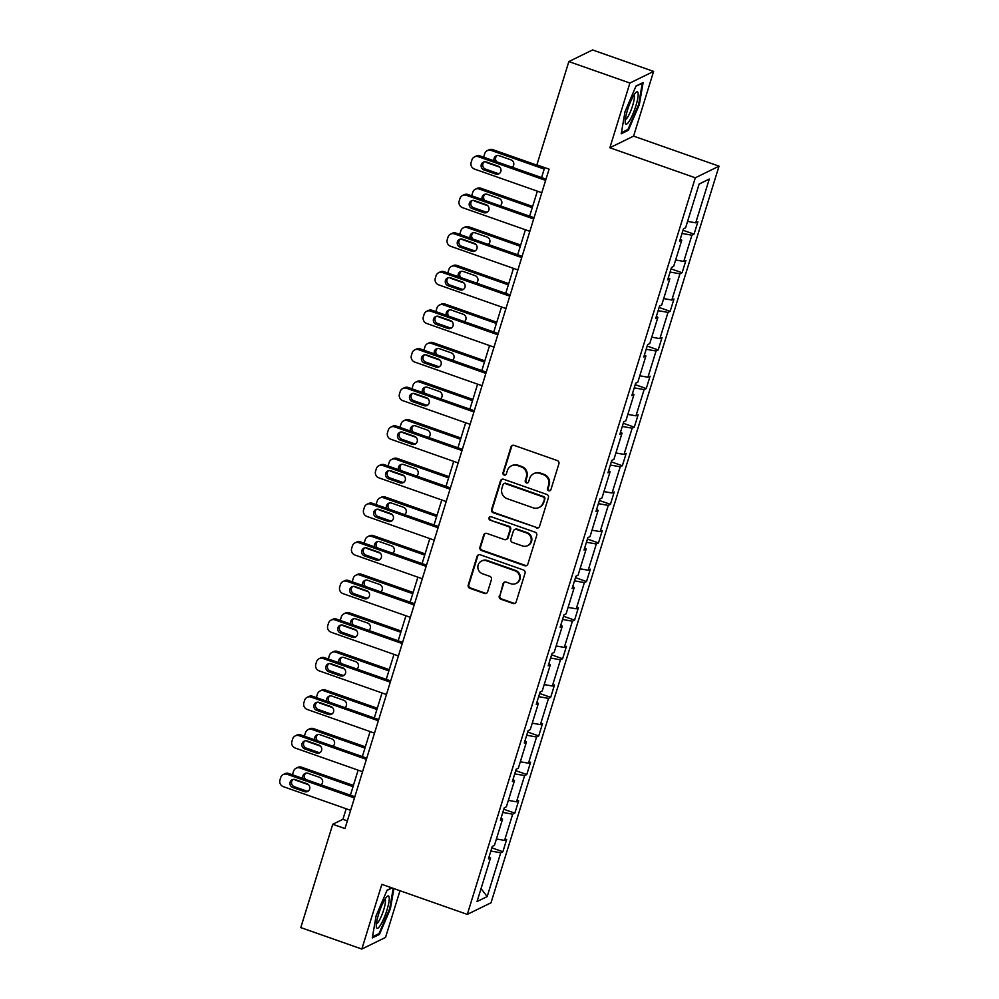 <?xml version="1.0" encoding="UTF-8"?>
<svg xmlns="http://www.w3.org/2000/svg" width="999" height="999" viewBox="0 0 999 999"><rect width="100%" height="100%" fill="white"/><g stroke="black" fill="none" stroke-linecap="round" stroke-linejoin="round"><path stroke-width="1.5" d="M548.713 490.734A1.811 1.748 -116.1 0 0 550.911 489.622L558.903 463.823A2.585 2.498 -116.1 0 0 557.255 460.551L514.123 445.379A2.585 2.498 -116.1 0 0 510.976 446.965L502.984 472.764A1.811 1.748 -116.1 0 0 505.457 474.987A1.811 1.748 -116.1 0 0 506.343 473.951L507.367 470.604A8.292 7.98 -116.1 0 1 517.445 465.534L521.041 466.795A8.292 7.98 -116.1 0 1 526.298 477.272L525.274 480.606A1.811 1.748 -116.1 0 0 527.747 482.829A1.811 1.748 -116.1 0 0 528.621 481.793L529.657 478.446A8.292 7.98 -116.1 0 1 539.735 473.376L543.331 474.637A8.292 7.98 -116.1 0 1 548.588 485.102L547.552 488.449A1.811 1.748 -116.1 0 0 548.713 490.734M533.678 473.701L534.328 473.389A8.292 7.98 -116.1 0 1 540.372 473.064L543.968 474.325A8.292 7.98 -116.1 0 1 549.238 484.79L548.201 488.136A1.811 1.748 -116.1 0 0 550.337 490.472M512.562 445.354A2.585 2.498 -116.1 0 0 511.613 446.653L503.621 472.452A1.811 1.748 -116.1 0 0 505.756 474.8M511.388 465.871L512.037 465.559A8.292 7.98 -116.1 0 1 518.094 465.222L521.678 466.483A8.292 7.98 -116.1 0 1 526.948 476.96L525.911 480.294A1.811 1.748 -116.1 0 0 528.046 482.629M499.263 595.953A2.585 2.498 -116.1 0 0 500.911 599.225L513.011 603.483A2.585 2.498 -116.1 0 0 516.158 601.898L525.037 573.239A2.585 2.498 -116.1 0 0 523.389 569.967L480.257 554.795A2.585 2.498 -116.1 0 0 477.097 556.381L468.231 585.039A2.585 2.498 -116.1 0 0 469.88 588.311L484.49 593.443A2.585 2.498 -116.1 0 0 487.637 591.858L491.433 579.595A2.585 2.498 -116.1 0 0 489.797 576.323L482.542 573.776A6.931 6.668 -116.1 0 1 481.506 561.063A6.931 6.668 -116.1 0 1 486.563 560.789L514.96 570.766A6.931 6.668 -116.1 0 1 516.008 583.491A6.931 6.668 -116.1 0 1 510.939 583.766L506.206 582.105A2.585 2.498 -116.1 0 0 503.059 583.691L499.912 595.641A2.585 2.498 -116.1 0 0 501.548 598.913L513.648 603.171A2.585 2.498 -116.1 0 0 515.209 603.196M381.843 884.352L361.825 949.05L300.786 927.584L332.754 824.275L344.967 828.571L549.088 169.168L536.875 164.872L568.856 61.576L629.894 83.042L609.865 147.74L695.316 177.797L467.295 914.397L381.843 884.352M536.388 527.947A2.585 2.498 -116.1 0 0 539.547 526.361L548.414 497.702A2.585 2.498 -116.1 0 0 546.765 494.43L503.633 479.258A2.585 2.498 -116.1 0 0 500.487 480.844L491.608 509.502A2.585 2.498 -116.1 0 0 493.256 512.774L537.037 527.634A2.585 2.498 -116.1 0 0 538.598 527.659M536.725 535.464L527.847 564.123A2.585 2.498 -116.1 0 1 524.7 565.709L481.568 550.536A2.585 2.498 -116.1 0 1 479.92 547.265L483.716 535.002A2.585 2.498 -116.1 0 1 486.863 533.416L504.358 539.572A2.585 2.498 -116.1 0 0 507.504 537.986L510.027 529.845A2.585 2.498 -116.1 0 0 508.379 526.573L490.172 520.167A1.811 1.748 -116.1 0 1 489.897 516.845A1.811 1.748 -116.1 0 1 491.221 516.77L535.077 532.192A2.585 2.498 -116.1 0 1 536.725 535.464M361.825 949.05L385.539 937.424L399.987 890.733M609.865 147.74L633.578 136.126L653.608 71.416L629.894 83.042M653.608 71.416L592.569 49.95L568.856 61.576M489.085 856.767L490.596 857.754L488.449 858.803L492.282 846.428L494.43 845.379L502.547 819.155L500.399 820.204L504.233 807.829L506.381 806.78L514.497 780.556L512.35 781.605L516.183 769.23L518.331 768.181L526.448 741.957L524.3 743.006L528.121 730.631L530.269 729.582L538.399 703.358L536.251 704.407L540.072 692.032L542.22 690.983L550.337 664.76L548.189 665.809L552.022 653.433L554.17 652.384L562.287 626.161L560.139 627.21L563.973 614.835L566.121 613.786L574.238 587.549L572.09 588.611L575.923 576.236L578.071 575.187L586.188 548.951L584.04 550.012L587.874 537.637L590.022 536.588L598.139 510.352L595.991 511.413L599.812 499.038L601.96 497.989L610.089 471.753L607.941 472.814L611.763 460.439L613.91 459.39L622.027 433.154L619.88 434.215L623.713 421.84L625.861 420.791L633.978 394.555L631.83 395.616L635.664 383.241L637.812 382.192L645.928 355.956L643.781 357.018L647.614 344.643L649.762 343.594L657.879 317.357L655.731 318.419L659.565 306.044L661.713 304.995L669.829 278.758L667.682 279.82L671.503 267.445L673.651 266.396L681.78 240.16L679.632 241.209L683.453 228.846L685.601 227.784L699.163 183.991L709.29 179.033L695.729 222.827L697.876 221.778L694.055 234.141L691.907 235.202L683.778 261.426L685.926 260.377L682.105 272.739L679.957 273.801L671.84 300.025L673.988 298.976L670.154 311.338L668.006 312.4L659.889 338.624L662.037 337.575L658.204 349.95L656.056 350.999L647.939 377.222L650.087 376.173L646.253 388.549L644.105 389.598L635.988 415.821L638.136 414.772L634.303 427.147L632.155 428.196L624.038 454.42L626.186 453.371L622.365 465.746L620.217 466.795L612.087 493.019L614.235 491.97L610.414 504.345L608.266 505.394L600.149 531.618L602.297 530.569L598.463 542.944L596.316 543.993L588.199 570.217L590.347 569.168L586.513 581.543L584.365 582.592L576.248 608.816L578.396 607.767L574.562 620.142L572.415 621.191L564.298 647.414L566.445 646.365L562.612 658.741L560.464 659.79L552.347 686.013L554.495 684.964L550.674 697.339L548.526 698.388L540.397 724.612L542.544 723.563L538.723 735.938L536.575 736.987L528.459 763.211L530.606 762.162L526.773 774.537L524.625 775.586L516.508 801.81L518.656 800.761L514.822 813.136L512.674 814.185L504.557 840.409L506.705 839.36L502.872 851.735L500.724 852.784L487.175 896.578L477.047 901.548L490.596 857.754M695.316 177.797L719.03 166.171L491.021 902.771L467.295 914.397M496.416 838.973L504.557 840.409M502.809 812.437L512.674 814.185M501.036 818.169L502.547 819.155M508.354 800.374L516.508 801.81M514.747 773.838L524.625 775.586M512.986 779.57L514.497 780.556M520.304 761.775L528.459 763.211M526.698 735.239L536.575 736.987M524.925 740.971L526.448 741.957M532.255 723.176L540.397 724.612M538.648 696.64L548.526 698.388M536.875 702.359L538.399 703.358M544.205 684.577L552.347 686.013M550.599 658.041L560.464 659.79M548.826 663.761L550.337 664.76M556.156 645.978L564.298 647.414M562.549 619.442L572.415 621.191M560.776 625.162L562.287 626.161M568.106 607.38L576.248 608.816M574.5 580.844L584.365 582.592M572.727 586.563L574.238 587.549M580.044 568.781L588.199 570.217M586.438 542.245L596.316 543.993M584.677 547.964L586.188 548.951M591.995 530.182L600.149 531.618M598.389 503.646L608.266 505.394M596.615 509.365L598.139 510.352M603.945 491.583L612.087 493.019M610.339 465.047L620.217 466.795M608.566 470.766L610.089 471.753M615.896 452.984L624.038 454.42M622.29 426.448L632.155 428.196M620.516 432.167L622.027 433.154M627.847 414.385L635.988 415.821M634.24 387.849L644.105 389.598M632.467 393.569L633.978 394.555M639.797 375.786L647.939 377.222M646.191 349.25L656.056 350.999M644.417 354.97L645.928 355.956M651.735 337.187L659.889 338.624M658.129 310.652L668.006 312.4M656.368 316.371L657.879 317.357M663.686 298.589L671.84 300.025M670.079 272.053L679.957 273.801M668.306 277.772L669.829 278.758M675.636 259.99L683.778 261.426M682.03 233.454L691.907 235.202M680.257 239.173L681.78 240.16M687.587 221.391L695.729 222.827M709.29 179.033L699.125 184.128M633.578 136.126L719.03 166.171M346.178 808.765L342.919 819.305L332.754 824.275M544.655 167.607L541.558 177.585M537.362 191.171L529.62 216.184M525.412 229.77L517.669 254.782M513.461 268.369L505.719 293.381M501.51 306.968L493.768 331.98M489.56 345.567L481.818 370.579M477.609 384.178L469.867 409.178M465.671 422.777L457.929 447.777M453.721 461.376L445.979 486.376M441.77 499.975L434.028 524.975M429.82 538.573L422.077 563.586M417.869 577.172L410.127 602.185M405.919 615.771L398.176 640.784M393.981 654.37L386.238 679.382M382.03 692.969L374.288 717.981M370.08 731.568L362.337 756.58M358.129 770.167L350.387 795.179M347.352 820.866L342.919 819.305M490.859 851.048L500.724 852.784M487.175 896.578L481.043 888.611M683.016 230.27L694.055 234.141M671.066 268.868L682.105 272.739M659.115 307.467L670.154 311.338M647.177 346.066L658.204 349.95M635.227 384.665L646.253 388.549M623.276 423.264L634.303 427.147M611.326 461.863L622.365 465.746M599.375 500.462L610.414 504.345M587.424 539.06L598.463 542.944M575.486 577.659L586.513 581.543M563.536 616.258L574.562 620.142M551.585 654.857L562.612 658.741M539.635 693.456L550.674 697.339M527.684 732.055L538.723 735.938M515.734 770.654L526.773 774.537M503.796 809.252L514.822 813.136M491.845 847.851L502.872 851.735M628.359 130.282L639.323 104.658L643.144 82.53L636.001 86.026L625.037 111.663L621.216 133.791L628.359 130.282L627.122 129.845M391.82 887.849L387.075 890.184L376.111 915.808L372.29 937.936L379.433 934.44L390.397 908.803L393.881 888.586M502.072 479.233A2.585 2.498 -116.1 0 0 501.123 480.531L492.257 509.19A2.585 2.498 -116.1 0 0 493.893 512.462L537.037 527.634M544.23 499.188A1.811 1.748 -116.1 0 0 543.081 496.903L505.219 483.591A1.811 1.748 -116.1 0 0 503.009 484.702L501.923 488.224A8.292 7.98 -116.1 0 0 507.18 498.688L533.066 507.792A8.292 7.98 -116.1 0 0 543.144 502.709L544.867 498.876A1.811 1.748 -116.1 0 0 543.718 496.59L543.081 496.903M503.896 483.653L504.532 483.341A1.811 1.748 -116.1 0 1 505.856 483.266L543.718 496.59M539.123 507.455L539.76 507.142A8.292 7.98 -116.1 0 0 543.781 502.397L543.144 502.709M544.867 498.876L543.781 502.397M485.302 533.391A2.585 2.498 -116.1 0 0 484.365 534.69L480.556 546.952A2.585 2.498 -116.1 0 0 482.205 550.224L525.349 565.397A2.585 2.498 -116.1 0 0 526.898 565.434M506.256 539.472L506.893 539.16A2.585 2.498 -116.1 0 0 508.154 537.674L510.664 529.532A2.585 2.498 -116.1 0 0 509.028 526.261L490.172 520.167M490.234 516.72A1.811 1.748 -116.1 0 0 490.809 519.855M522.514 545.953A6.931 6.668 -116.1 0 0 531.218 539.098A6.931 6.668 -116.1 0 0 526.535 532.966L516.533 529.445A2.585 2.498 -116.1 0 0 513.386 531.031L510.864 539.16A2.585 2.498 -116.1 0 0 512.512 542.432L522.514 545.953M527.572 545.679L528.209 545.367A6.931 6.668 -116.1 0 0 527.172 532.654L526.535 532.966M514.635 529.545L515.284 529.233A2.585 2.498 -116.1 0 1 517.17 529.133L527.172 532.654M504.657 582.067A2.585 2.498 -116.1 0 0 503.708 583.366L499.912 595.641M516.008 583.491L516.645 583.179A6.931 6.668 -116.1 0 0 515.609 570.454L514.96 570.766M481.506 561.063L482.155 560.751A6.931 6.668 -116.1 0 1 487.212 560.464L515.609 570.454M478.696 554.757A2.585 2.498 -116.1 0 0 477.747 556.068L468.868 584.727A2.585 2.498 -116.1 0 0 470.517 587.999L485.139 593.131A2.585 2.498 -116.1 0 0 486.7 593.169M638.636 104.42L639.323 104.658M389.71 908.566L390.397 908.803M378.196 934.003L379.433 934.44M544.58 167.857L492.744 149.625A5.27 5.082 63.9 0 0 488.898 149.838L487.287 150.624A5.27 5.082 -116.1 0 0 484.727 153.646L483.966 156.119A5.27 5.082 -116.1 0 0 483.741 157.255M487.287 150.624A5.27 5.082 -116.1 0 1 491.146 150.412L544.193 169.068M499.75 167.158L487.312 162.787A5.27 5.082 -116.1 0 1 485.651 161.826M497.002 155.594A4.221 4.058 -116.1 0 0 496.79 161.838M512.175 167.245A4.221 4.058 -116.1 0 0 510.964 159.852L499.238 155.732A4.221 4.058 -116.1 0 0 494.143 160.914M541.795 192.732L474.5 169.068A5.27 5.082 -116.1 0 1 471.141 162.4L471.915 159.927A5.27 5.082 -116.1 0 1 478.321 156.693L545.616 180.369M546.003 179.146L479.932 155.906L478.321 156.693M483.978 169.93A4.221 4.058 63.9 0 1 483.341 162.188A4.221 4.058 63.9 0 1 486.426 162.013L498.139 166.134A4.221 4.058 63.9 0 1 498.776 173.888A4.221 4.058 63.9 0 1 495.691 174.051L483.978 169.93L485.576 169.143A4.221 4.058 63.9 0 1 484.19 161.888M499.537 173.401A4.221 4.058 63.9 0 1 497.29 173.264L485.576 169.143M474.475 156.905L476.073 156.119A5.27 5.082 63.9 0 1 479.932 155.906M532.629 206.456L480.794 188.224A5.27 5.082 63.9 0 0 476.948 188.436L475.337 189.223A5.27 5.082 -116.1 0 0 472.777 192.245L472.015 194.718A5.27 5.082 -116.1 0 0 471.803 195.854M475.337 189.223A5.27 5.082 -116.1 0 1 479.195 189.011L532.255 207.667M487.799 205.757L475.362 201.386A5.27 5.082 -116.1 0 1 473.701 200.424M485.064 194.193A4.221 4.058 -116.1 0 0 484.84 200.437M500.224 205.856A4.221 4.058 -116.1 0 0 499.013 198.451L487.3 194.33A4.221 4.058 -116.1 0 0 482.192 199.513M520.679 245.055L468.843 226.823A5.27 5.082 63.9 0 0 464.997 227.035L463.399 227.822A5.27 5.082 -116.1 0 0 460.826 230.844L460.064 233.316A5.27 5.082 -116.1 0 0 459.852 234.453M463.399 227.822A5.27 5.082 -116.1 0 1 467.245 227.61L520.304 246.266M475.861 244.355L463.411 239.985A5.27 5.082 -116.1 0 1 461.75 239.023M473.114 232.792A4.221 4.058 -116.1 0 0 472.889 239.036M488.274 244.455A4.221 4.058 -116.1 0 0 487.062 237.05L475.349 232.929A4.221 4.058 -116.1 0 0 470.242 238.112M529.845 231.331L462.549 207.667A5.27 5.082 -116.1 0 1 459.19 200.999L459.965 198.526A5.27 5.082 -116.1 0 1 466.371 195.292L533.678 218.968M534.053 217.745L467.982 194.505L466.371 195.292M472.028 208.529A4.221 4.058 63.9 0 1 471.391 200.787A4.221 4.058 63.9 0 1 474.475 200.612L486.201 204.733A4.221 4.058 63.9 0 1 486.825 212.487A4.221 4.058 63.9 0 1 483.741 212.65L472.028 208.529L473.626 207.742A4.221 4.058 63.9 0 1 472.24 200.487M487.587 212A4.221 4.058 63.9 0 1 485.352 211.863L473.626 207.742M462.525 195.504L464.123 194.718A5.27 5.082 63.9 0 1 467.982 194.505M517.894 269.93L450.599 246.266A5.27 5.082 -116.1 0 1 447.252 239.598L448.014 237.125A5.27 5.082 -116.1 0 1 454.433 233.891L521.728 257.567M522.102 256.343L456.031 233.104L454.433 233.891M460.077 247.128A4.221 4.058 63.9 0 1 459.44 239.385A4.221 4.058 63.9 0 1 462.525 239.211L474.25 243.331A4.221 4.058 63.9 0 1 474.875 251.086A4.221 4.058 63.9 0 1 471.79 251.248L460.077 247.128L461.675 246.341A4.221 4.058 63.9 0 1 460.289 239.086M475.636 250.599A4.221 4.058 63.9 0 1 473.401 250.462L461.675 246.341M450.574 234.103L452.172 233.316A5.27 5.082 63.9 0 1 456.031 233.104M638.086 93.032A17.145 3.309 109.4 0 0 635.963 92.407A17.145 3.309 109.4 0 0 628.558 106.893A17.145 3.309 109.4 0 0 625.274 122.815A17.145 3.309 109.4 0 0 625.299 122.939A17.145 3.309 109.4 0 0 632.804 114.261A17.145 3.309 109.4 0 0 638.086 93.032M625.349 119.48A12.987 2.51 109.4 0 0 631.268 109.59A12.987 2.51 109.4 0 0 634.303 95.892A12.987 2.51 109.4 0 0 633.928 95.055M635.876 86.314L642.307 83.154L638.611 104.595L627.984 129.42L621.415 132.655M389.16 897.189A17.145 3.309 109.4 0 0 387.038 896.553A17.145 3.309 109.4 0 0 379.632 911.038A17.145 3.309 109.4 0 0 376.348 926.96A17.145 3.309 109.4 0 0 376.373 927.084A17.145 3.309 109.4 0 0 383.878 918.406A17.145 3.309 109.4 0 0 389.16 897.189M376.411 923.625A12.987 2.51 109.4 0 0 382.342 913.735A12.987 2.51 109.4 0 0 385.377 900.037A12.987 2.51 109.4 0 0 385.002 899.2M393.206 888.336L389.685 908.74L379.058 933.578L372.49 936.8M386.95 890.459L392.083 887.949M508.728 283.654L456.905 265.422A5.27 5.082 63.9 0 0 453.047 265.634L451.448 266.421A5.27 5.082 -116.1 0 0 448.888 269.443L448.114 271.915A5.27 5.082 -116.1 0 0 447.902 273.052M451.448 266.421A5.27 5.082 -116.1 0 1 455.294 266.209L508.354 284.865M463.911 282.954L451.473 278.584A5.27 5.082 -116.1 0 1 449.8 277.622M461.163 271.391A4.221 4.058 -116.1 0 0 460.939 277.635M476.323 283.054A4.221 4.058 -116.1 0 0 475.112 275.649L463.399 271.528A4.221 4.058 -116.1 0 0 458.291 276.711M505.944 308.529L438.648 284.865A5.27 5.082 -116.1 0 1 435.302 278.197L436.063 275.724A5.27 5.082 -116.1 0 1 442.482 272.49L509.777 296.166M510.152 294.942L444.08 271.703L442.482 272.49M448.126 285.726A4.221 4.058 63.9 0 1 447.502 277.984A4.221 4.058 63.9 0 1 450.574 277.809L462.3 281.93A4.221 4.058 63.9 0 1 462.924 289.685A4.221 4.058 63.9 0 1 459.852 289.847L448.126 285.726L449.725 284.94A4.221 4.058 63.9 0 1 448.339 277.685M463.686 289.198A4.221 4.058 63.9 0 1 461.451 289.061L449.725 284.94M438.623 272.702L440.222 271.915A5.27 5.082 63.9 0 1 444.08 271.703M496.778 322.252L444.955 304.021A5.27 5.082 63.9 0 0 441.096 304.233L439.498 305.02A5.27 5.082 -116.1 0 0 436.938 308.042L436.163 310.514A5.27 5.082 -116.1 0 0 435.951 311.651M439.498 305.02A5.27 5.082 -116.1 0 1 443.344 304.807L496.403 323.464M451.96 321.553L439.523 317.183A5.27 5.082 -116.1 0 1 437.849 316.221M449.213 309.99A4.221 4.058 -116.1 0 0 448.988 316.233M464.385 321.653A4.221 4.058 -116.1 0 0 463.174 314.248L451.448 310.127A4.221 4.058 -116.1 0 0 446.341 315.309M493.993 347.128L426.698 323.464A5.27 5.082 -116.1 0 1 423.351 316.795L424.113 314.323A5.27 5.082 -116.1 0 1 430.532 311.089L497.827 334.765M498.201 333.541L432.13 310.302L430.532 311.089M436.176 324.325A4.221 4.058 63.9 0 1 435.552 316.583A4.221 4.058 63.9 0 1 438.636 316.408L450.349 320.529A4.221 4.058 63.9 0 1 450.986 328.284A4.221 4.058 63.9 0 1 447.902 328.446L436.176 324.325L437.787 323.539A4.221 4.058 63.9 0 1 436.388 316.283M451.735 327.797A4.221 4.058 63.9 0 1 449.5 327.66L437.787 323.539M426.673 311.301L428.284 310.514A5.27 5.082 63.9 0 1 432.13 310.302M484.827 360.851L433.004 342.62A5.27 5.082 63.9 0 0 429.145 342.832L427.547 343.619A5.27 5.082 -116.1 0 0 424.987 346.641L424.225 349.113A5.27 5.082 -116.1 0 0 424.001 350.249M427.547 343.619A5.27 5.082 -116.1 0 1 431.406 343.406L484.453 362.063M440.01 360.152L427.572 355.781A5.27 5.082 -116.1 0 1 425.899 354.82M437.262 348.601A4.221 4.058 -116.1 0 0 437.05 354.832M452.435 360.252A4.221 4.058 -116.1 0 0 451.223 352.847L439.498 348.726A4.221 4.058 -116.1 0 0 434.39 353.908M482.055 385.726L414.747 362.063A5.27 5.082 -116.1 0 1 411.401 355.394L412.162 352.922A5.27 5.082 -116.1 0 1 418.581 349.687L485.876 373.364M486.251 372.14L420.179 348.901L418.581 349.687M424.225 362.924A4.221 4.058 63.9 0 1 423.601 355.182A4.221 4.058 63.9 0 1 426.685 355.007L438.399 359.128A4.221 4.058 63.9 0 1 439.036 366.883A4.221 4.058 63.9 0 1 435.951 367.045L424.225 362.924L425.836 362.137A4.221 4.058 63.9 0 1 424.45 354.882M439.785 366.396A4.221 4.058 63.9 0 1 437.55 366.258L425.836 362.137M414.722 349.9L416.333 349.113A5.27 5.082 63.9 0 1 420.179 348.901M472.889 399.45L421.054 381.218A5.27 5.082 63.9 0 0 417.207 381.431L415.596 382.217A5.27 5.082 -116.1 0 0 413.037 385.239L412.275 387.712A5.27 5.082 -116.1 0 0 412.05 388.848M415.596 382.217A5.27 5.082 -116.1 0 1 419.455 382.005L472.502 400.661M428.059 398.751L415.621 394.38A5.27 5.082 -116.1 0 1 413.961 393.419M425.312 387.2A4.221 4.058 -116.1 0 0 425.099 393.431M440.484 398.851A4.221 4.058 -116.1 0 0 439.273 391.446L427.547 387.325A4.221 4.058 -116.1 0 0 422.452 392.507M470.104 424.325L402.809 400.661A5.27 5.082 -116.1 0 1 399.45 393.993L400.224 391.521A5.27 5.082 -116.1 0 1 406.63 388.286L473.926 411.963M474.313 410.739L408.241 387.5L406.63 388.286M412.287 401.523A4.221 4.058 63.9 0 1 411.65 393.781A4.221 4.058 63.9 0 1 414.735 393.606L426.448 397.727A4.221 4.058 63.9 0 1 427.085 405.482A4.221 4.058 63.9 0 1 424.001 405.644L412.287 401.523L413.886 400.736A4.221 4.058 63.9 0 1 412.5 393.481M427.847 404.995A4.221 4.058 63.9 0 1 425.599 404.857L413.886 400.736M402.784 388.499L404.383 387.712A5.27 5.082 63.9 0 1 408.241 387.5M460.939 438.049L409.103 419.817A5.27 5.082 63.9 0 0 405.257 420.03L403.646 420.816A5.27 5.082 -116.1 0 0 401.086 423.838L400.324 426.311A5.27 5.082 -116.1 0 0 400.112 427.447M403.646 420.816A5.27 5.082 -116.1 0 1 407.505 420.604L460.564 439.26M416.108 437.35L403.671 432.979A5.27 5.082 -116.1 0 1 402.01 432.018M413.374 425.799A4.221 4.058 -116.1 0 0 413.149 432.03M428.534 437.45A4.221 4.058 -116.1 0 0 427.322 430.045L415.609 425.924A4.221 4.058 -116.1 0 0 410.502 431.106M458.154 462.924L390.859 439.26A5.27 5.082 -116.1 0 1 387.5 432.592L388.274 430.119A5.27 5.082 -116.1 0 1 394.68 426.885L461.988 450.561M462.362 449.338L396.291 426.098L394.68 426.885M400.337 440.122A4.221 4.058 63.9 0 1 399.7 432.38A4.221 4.058 63.9 0 1 402.784 432.205L414.51 436.326A4.221 4.058 63.9 0 1 415.134 444.08A4.221 4.058 63.9 0 1 412.05 444.243L400.337 440.122L401.935 439.335A4.221 4.058 63.9 0 1 400.549 432.08M415.896 443.593A4.221 4.058 63.9 0 1 413.661 443.456L401.935 439.335M390.834 427.097L392.432 426.311A5.27 5.082 63.9 0 1 396.291 426.098M448.988 476.648L397.152 458.416A5.27 5.082 63.9 0 0 393.306 458.628L391.708 459.415A5.27 5.082 -116.1 0 0 389.135 462.437L388.374 464.91A5.27 5.082 -116.1 0 0 388.161 466.046M391.708 459.415A5.27 5.082 -116.1 0 1 395.554 459.203L448.613 477.872M404.17 475.949L391.72 471.578A5.27 5.082 -116.1 0 1 390.06 470.616M401.423 464.398A4.221 4.058 -116.1 0 0 401.198 470.629M416.583 476.048A4.221 4.058 -116.1 0 0 415.372 468.643L403.658 464.523A4.221 4.058 -116.1 0 0 398.551 469.705M446.203 501.535L378.908 477.859A5.27 5.082 -116.1 0 1 375.562 471.191L376.323 468.718A5.27 5.082 -116.1 0 1 382.742 465.484L450.037 489.16M450.412 487.937L384.34 464.697L382.742 465.484M388.386 478.721A4.221 4.058 63.9 0 1 387.749 470.979A4.221 4.058 63.9 0 1 390.834 470.804L402.56 474.925A4.221 4.058 63.9 0 1 403.184 482.679A4.221 4.058 63.9 0 1 400.099 482.842L388.386 478.721L389.985 477.934A4.221 4.058 63.9 0 1 388.599 470.679M403.946 482.192A4.221 4.058 63.9 0 1 401.71 482.055L389.985 477.934M378.883 465.696L380.482 464.91A5.27 5.082 63.9 0 1 384.34 464.697M437.038 515.247L385.214 497.015A5.27 5.082 63.9 0 0 381.356 497.227L379.757 498.014A5.27 5.082 -116.1 0 0 377.197 501.036L376.423 503.508A5.27 5.082 -116.1 0 0 376.211 504.645M379.757 498.014A5.27 5.082 -116.1 0 1 383.604 497.802L436.663 516.471M392.22 514.547L379.782 510.177A5.27 5.082 -116.1 0 1 378.109 509.215M389.473 502.997A4.221 4.058 -116.1 0 0 389.248 509.228M404.632 514.647A4.221 4.058 -116.1 0 0 403.421 507.242L391.708 503.121A4.221 4.058 -116.1 0 0 386.601 508.304M425.087 553.846L373.264 535.614A5.27 5.082 63.9 0 0 369.405 535.826L367.807 536.613A5.27 5.082 -116.1 0 0 365.247 539.635L364.473 542.107A5.27 5.082 -116.1 0 0 364.26 543.244M367.807 536.613A5.27 5.082 -116.1 0 1 371.653 536.401L424.712 555.069M380.269 553.146L367.832 548.776A5.27 5.082 -116.1 0 1 366.158 547.814M377.522 541.595A4.221 4.058 -116.1 0 0 377.297 547.827M392.694 553.246A4.221 4.058 -116.1 0 0 391.483 545.841L379.757 541.72A4.221 4.058 -116.1 0 0 374.65 546.903M413.136 592.444L361.313 574.213A5.27 5.082 63.9 0 0 357.455 574.425L355.856 575.212A5.27 5.082 -116.1 0 0 353.296 578.234L352.535 580.706A5.27 5.082 -116.1 0 0 352.31 581.843M355.856 575.212A5.27 5.082 -116.1 0 1 359.715 574.999L412.762 593.668M368.319 591.745L355.881 587.375A5.27 5.082 -116.1 0 1 354.208 586.413M365.572 580.194A4.221 4.058 -116.1 0 0 365.359 586.425M380.744 591.845A4.221 4.058 -116.1 0 0 379.533 584.44L367.807 580.319A4.221 4.058 -116.1 0 0 362.699 585.501M401.198 631.043L349.363 612.812A5.27 5.082 63.9 0 0 345.517 613.024L343.906 613.811A5.27 5.082 -116.1 0 0 341.346 616.833L340.584 619.305A5.27 5.082 -116.1 0 0 340.359 620.441M343.906 613.811A5.27 5.082 -116.1 0 1 347.764 613.598L400.811 632.267M356.368 630.344L343.931 625.973A5.27 5.082 -116.1 0 1 342.27 625.012M353.621 618.793A4.221 4.058 -116.1 0 0 353.409 625.024M368.793 630.444A4.221 4.058 -116.1 0 0 367.582 623.039L355.856 618.918A4.221 4.058 -116.1 0 0 350.761 624.1M389.248 669.642L337.412 651.41A5.27 5.082 63.9 0 0 333.566 651.623L331.955 652.409A5.27 5.082 -116.1 0 0 329.395 655.431L328.634 657.904A5.27 5.082 -116.1 0 0 328.421 659.04M331.955 652.409A5.27 5.082 -116.1 0 1 335.814 652.197L388.873 670.866M344.418 668.943L331.98 664.572A5.27 5.082 -116.1 0 1 330.319 663.611M341.683 657.392A4.221 4.058 -116.1 0 0 341.458 663.623M356.843 669.043A4.221 4.058 -116.1 0 0 355.632 661.638L343.918 657.517A4.221 4.058 -116.1 0 0 338.811 662.699M377.297 708.241L325.462 690.009A5.27 5.082 63.9 0 0 321.616 690.222L320.017 691.008A5.27 5.082 -116.1 0 0 317.445 694.03L316.683 696.503A5.27 5.082 -116.1 0 0 316.471 697.639M320.017 691.008A5.27 5.082 -116.1 0 1 323.863 690.796L376.923 709.465M332.48 707.542L320.03 703.171A5.27 5.082 -116.1 0 1 318.369 702.21M329.732 695.991A4.221 4.058 -116.1 0 0 329.508 702.235M344.892 707.642A4.221 4.058 -116.1 0 0 343.681 700.237L331.968 696.116A4.221 4.058 -116.1 0 0 326.86 701.298M434.253 540.134L366.958 516.458A5.27 5.082 -116.1 0 1 363.611 509.79L364.373 507.317A5.27 5.082 -116.1 0 1 370.791 504.083L438.086 527.759M438.461 526.535L372.39 503.309L370.791 504.083M376.436 517.32A4.221 4.058 63.9 0 1 375.811 509.577A4.221 4.058 63.9 0 1 378.883 509.403L390.609 513.523A4.221 4.058 63.9 0 1 391.233 521.278A4.221 4.058 63.9 0 1 388.161 521.441L376.436 517.32L378.034 516.533A4.221 4.058 63.9 0 1 376.648 509.278M391.995 520.791A4.221 4.058 63.9 0 1 389.76 520.666L378.034 516.533M366.933 504.295L368.531 503.508A5.27 5.082 63.9 0 1 372.39 503.309M422.302 578.733L355.007 555.057A5.27 5.082 -116.1 0 1 351.66 548.389L352.422 545.916A5.27 5.082 -116.1 0 1 358.841 542.682L426.136 566.358M426.511 565.134L360.439 541.908L358.841 542.682M364.485 555.919A4.221 4.058 63.9 0 1 363.861 548.176A4.221 4.058 63.9 0 1 366.945 548.001L378.658 552.122A4.221 4.058 63.9 0 1 379.295 559.877A4.221 4.058 63.9 0 1 376.211 560.039L364.485 555.919L366.096 555.132A4.221 4.058 63.9 0 1 364.697 547.877M380.045 559.39A4.221 4.058 63.9 0 1 377.809 559.265L366.096 555.132M354.982 542.894L356.593 542.107A5.27 5.082 63.9 0 1 360.439 541.908M410.364 617.332L343.057 593.656A5.27 5.082 -116.1 0 1 339.71 586.987L340.472 584.515A5.27 5.082 -116.1 0 1 346.89 581.281L414.185 604.957M414.56 603.733L348.489 580.506L346.89 581.281M352.535 594.517A4.221 4.058 63.9 0 1 351.91 586.775A4.221 4.058 63.9 0 1 354.995 586.6L366.708 590.721A4.221 4.058 63.9 0 1 367.345 598.476A4.221 4.058 63.9 0 1 364.26 598.638L352.535 594.517L354.146 593.743A4.221 4.058 63.9 0 1 352.759 586.475M368.094 597.989A4.221 4.058 63.9 0 1 365.859 597.864L354.146 593.743M343.032 581.493L344.643 580.706A5.27 5.082 63.9 0 1 348.489 580.506M398.414 655.931L331.119 632.255A5.27 5.082 -116.1 0 1 327.759 625.586L328.534 623.114A5.27 5.082 -116.1 0 1 334.94 619.88L402.235 643.556M402.622 642.345L336.551 619.105L334.94 619.88M340.597 633.116A4.221 4.058 63.9 0 1 339.96 625.374A4.221 4.058 63.9 0 1 343.044 625.199L354.757 629.32A4.221 4.058 63.9 0 1 355.394 637.075A4.221 4.058 63.9 0 1 352.31 637.25L340.597 633.116L342.195 632.342A4.221 4.058 63.9 0 1 340.809 625.074M356.156 636.588A4.221 4.058 63.9 0 1 353.908 636.463L342.195 632.342M331.094 620.092L332.692 619.318A5.27 5.082 63.9 0 1 336.551 619.105M386.463 694.53L319.168 670.853A5.27 5.082 -116.1 0 1 315.809 664.185L316.583 661.713A5.27 5.082 -116.1 0 1 322.989 658.491L390.297 682.155M390.671 680.943L324.6 657.704L322.989 658.491M328.646 671.715A4.221 4.058 63.9 0 1 328.009 663.973A4.221 4.058 63.9 0 1 331.094 663.798L342.819 667.919A4.221 4.058 63.9 0 1 343.444 675.674A4.221 4.058 63.9 0 1 340.359 675.848L328.646 671.715L330.244 670.941A4.221 4.058 63.9 0 1 328.858 663.673M344.205 675.187A4.221 4.058 63.9 0 1 341.97 675.062L330.244 670.941M319.143 658.691L320.741 657.916A5.27 5.082 63.9 0 1 324.6 657.704M374.513 733.129L307.217 709.452A5.27 5.082 -116.1 0 1 303.871 702.784L304.633 700.311A5.27 5.082 -116.1 0 1 311.051 697.09L378.346 720.754M378.721 719.542L312.65 696.303L311.051 697.09M316.695 710.314A4.221 4.058 63.9 0 1 316.059 702.572A4.221 4.058 63.9 0 1 319.143 702.397L330.869 706.53A4.221 4.058 63.9 0 1 331.493 714.273A4.221 4.058 63.9 0 1 328.409 714.447L316.695 710.314L318.294 709.54A4.221 4.058 63.9 0 1 316.908 702.272M332.255 713.786A4.221 4.058 63.9 0 1 330.02 713.661L318.294 709.54M307.192 697.29L308.791 696.515A5.27 5.082 63.9 0 1 312.65 696.303M365.347 746.84L313.524 728.621A5.27 5.082 63.9 0 0 309.665 728.82L308.067 729.607A5.27 5.082 -116.1 0 0 305.507 732.629L304.732 735.102A5.27 5.082 -116.1 0 0 304.52 736.238M308.067 729.607A5.27 5.082 -116.1 0 1 311.913 729.395L364.972 748.064M320.529 746.141L308.092 741.77A5.27 5.082 -116.1 0 1 306.418 740.808M317.782 734.59A4.221 4.058 -116.1 0 0 317.557 740.833M332.942 746.241A4.221 4.058 -116.1 0 0 331.73 738.835L320.017 734.715A4.221 4.058 -116.1 0 0 314.91 739.897M362.562 771.727L295.267 748.051A5.27 5.082 -116.1 0 1 291.92 741.383L292.682 738.91A5.27 5.082 -116.1 0 1 299.101 735.689L366.396 759.352M366.77 758.141L300.699 734.902L299.101 735.689M304.745 748.925A4.221 4.058 63.9 0 1 304.121 741.171A4.221 4.058 63.9 0 1 307.192 740.996L318.918 745.129A4.221 4.058 63.9 0 1 319.543 752.871A4.221 4.058 63.9 0 1 316.471 753.046L304.745 748.925L306.343 748.139A4.221 4.058 63.9 0 1 304.957 740.871M320.304 752.384A4.221 4.058 63.9 0 1 318.069 752.259L306.343 748.139M295.242 735.901L296.84 735.114A5.27 5.082 63.9 0 1 300.699 734.902M353.396 785.439L301.573 767.22A5.27 5.082 63.9 0 0 297.714 767.419L296.116 768.206A5.27 5.082 -116.1 0 0 293.556 771.228L292.782 773.701A5.27 5.082 -116.1 0 0 292.57 774.837M296.116 768.206A5.27 5.082 -116.1 0 1 299.962 767.994L353.022 786.663M308.579 784.739L296.141 780.369A5.27 5.082 -116.1 0 1 294.468 779.407M305.831 773.189A4.221 4.058 -116.1 0 0 305.607 779.432M321.004 784.839A4.221 4.058 -116.1 0 0 319.792 777.434L308.067 773.313A4.221 4.058 -116.1 0 0 302.959 778.496M350.612 810.326L283.316 786.65A5.27 5.082 -116.1 0 1 279.97 779.994L280.731 777.509A5.27 5.082 -116.1 0 1 287.15 774.287L354.445 797.951M354.82 796.74L288.748 773.501L287.15 774.287M292.794 787.524A4.221 4.058 63.9 0 1 292.17 779.769A4.221 4.058 63.9 0 1 295.254 779.595L306.968 783.728A4.221 4.058 63.9 0 1 307.605 791.47A4.221 4.058 63.9 0 1 304.52 791.645L292.794 787.524L294.405 786.737A4.221 4.058 63.9 0 1 293.007 779.47M308.354 790.983A4.221 4.058 63.9 0 1 306.119 790.858L294.405 786.737M283.291 774.5L284.902 773.713A5.27 5.082 63.9 0 1 288.748 773.501M549.238 484.79L548.588 485.102M543.968 474.325L543.331 474.637M540.372 473.064L539.735 473.376M525.911 480.294L525.274 480.606M526.948 476.96L526.298 477.272M521.678 466.483L521.041 466.795M518.094 465.222L517.445 465.534M503.621 472.452L502.984 472.764M511.613 446.653L510.976 446.965M548.201 488.136L547.552 488.449M493.893 512.462L493.256 512.774M492.257 509.19L491.608 509.502M501.123 480.531L500.487 480.844M505.856 483.266L505.219 483.591M525.349 565.397L524.7 565.709M482.205 550.224L481.568 550.536M480.556 546.952L479.92 547.265M484.365 534.69L483.716 535.002M508.154 537.674L507.504 537.986M510.664 529.532L510.027 529.845M509.028 526.261L508.379 526.573M517.17 529.133L516.533 529.445M503.708 583.366L503.059 583.691M487.212 560.464L486.563 560.789M485.139 593.131L484.49 593.443M470.517 587.999L469.88 588.311M468.868 584.727L468.231 585.039M477.747 556.068L477.097 556.381M513.648 603.171L513.011 603.483M501.548 598.913L500.911 599.225M491.146 150.412L492.744 149.625M495.691 174.051L497.29 173.264M479.195 189.011L480.794 188.224M467.245 227.61L468.843 226.823M483.741 212.65L485.352 211.863M471.79 251.248L473.401 250.462M455.294 266.209L456.905 265.422M459.852 289.847L461.451 289.061M443.344 304.807L444.955 304.021M447.902 328.446L449.5 327.66M431.406 343.406L433.004 342.62M435.951 367.045L437.55 366.258M419.455 382.005L421.054 381.218M424.001 405.644L425.599 404.857M407.505 420.604L409.103 419.817M412.05 444.243L413.661 443.456M395.554 459.203L397.152 458.416M400.099 482.842L401.71 482.055M383.604 497.802L385.214 497.015M371.653 536.401L373.264 535.614M359.715 574.999L361.313 574.213M347.764 613.598L349.363 612.812M335.814 652.197L337.412 651.41M323.863 690.796L325.462 690.009M388.161 521.441L389.76 520.666M376.211 560.039L377.809 559.265M364.26 598.638L365.859 597.864M352.31 637.25L353.908 636.463M340.359 675.848L341.97 675.062M328.409 714.447L330.02 713.661M311.913 729.395L313.524 728.621M316.471 753.046L318.069 752.259M299.962 767.994L301.573 767.22M304.52 791.645L306.119 790.858"/></g></svg>
